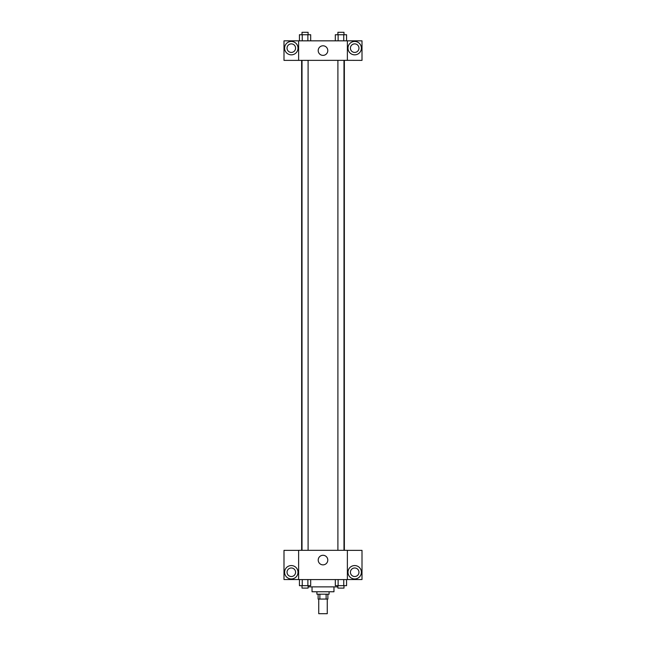 <?xml version="1.0" encoding="UTF-8"?>
<svg xmlns="http://www.w3.org/2000/svg" width="646" height="646" viewBox="0 0 646 646"><rect width="100%" height="100%" fill="white"/><g stroke="black" fill="none" stroke-linecap="round" stroke-linejoin="round"><path stroke-width="0.97" d="M318.736 599.076L318.736 613.7L327.264 613.7L327.264 599.076M326.125 594.199L326.125 599.076L318.123 599.076L318.123 594.199M326.125 599.076L327.877 599.076L327.877 594.199M329.097 591.76L329.097 594.199L316.903 594.199L316.903 591.76M319.875 594.199L319.875 599.076M333.966 586.883L333.966 591.76L312.034 591.76L312.034 586.883M337.898 586.883L308.102 586.883M347.378 579.575L298.622 579.575L298.622 550.319L347.378 550.319L347.378 579.575M291.306 578.961A6.702 6.702 0 0 1 285.508 568.908A6.702 6.702 0 0 1 297.112 568.908A6.702 6.702 0 0 1 291.306 578.961M298.622 579.535L283.998 579.535L283.998 550.36L298.622 550.36M287.042 572.259A4.264 4.264 0 0 1 291.306 567.995A4.264 4.264 0 0 1 295.577 572.259A4.264 4.264 0 0 1 291.306 576.523A4.264 4.264 0 0 1 287.042 572.259M323 564.862A4.797 4.797 0 0 1 318.849 557.676A4.797 4.797 0 0 1 327.151 557.676A4.797 4.797 0 0 1 323 564.862M354.694 578.961A6.702 6.702 0 0 1 348.888 568.908A6.702 6.702 0 0 1 360.492 568.908A6.702 6.702 0 0 1 354.694 578.961M347.378 579.535L362.002 579.535L362.002 550.36L347.378 550.36M350.423 572.259A4.264 4.264 0 0 1 354.694 567.995A4.264 4.264 0 0 1 358.958 572.259A4.264 4.264 0 0 1 354.694 576.523A4.264 4.264 0 0 1 350.423 572.259M344.358 60.336L344.358 550.319M337.898 550.319L337.898 60.336M308.102 60.336L308.102 550.319M347.378 60.336L362.002 60.377L362.002 40.835L347.378 40.835L347.378 60.336L298.622 60.377L283.998 60.377L283.998 40.835L298.622 40.835L298.622 60.336M295.577 48.143A4.264 4.264 0 0 1 291.306 52.415A4.264 4.264 0 0 1 287.042 48.143A4.264 4.264 0 0 1 291.306 43.88A4.264 4.264 0 0 1 295.577 48.143M291.306 54.845A6.702 6.702 0 0 1 285.508 44.792A6.702 6.702 0 0 1 297.112 44.792A6.702 6.702 0 0 1 291.306 54.845M358.958 48.143A4.264 4.264 0 0 1 352.555 51.842A4.264 4.264 0 0 1 352.555 44.453A4.264 4.264 0 0 1 358.958 48.143M354.694 54.845A6.702 6.702 0 0 1 348.888 44.792A6.702 6.702 0 0 1 360.492 44.792A6.702 6.702 0 0 1 354.694 54.845M347.378 40.835L298.622 40.835M318.203 50.582A4.797 4.797 0 0 1 325.398 46.431A4.797 4.797 0 0 1 325.398 54.732A4.797 4.797 0 0 1 318.203 50.582M346.571 40.835L346.571 34.739L335.314 34.739L335.314 40.835M343.753 34.739L343.753 40.835M338.124 34.739L338.124 40.835M337.898 34.739L337.898 32.3L343.987 32.3L343.987 34.739M310.686 40.835L310.686 34.739L299.429 34.739L299.429 40.835M307.876 34.739L307.876 40.835M302.247 34.739L302.247 40.835M302.013 34.739L302.013 32.3L308.102 32.3L308.102 34.739M346.571 579.575L346.571 585.664L335.314 585.664L335.314 579.575M343.753 579.575L343.753 585.664M338.124 579.575L338.124 585.664M343.987 585.664L343.987 588.102L337.898 588.102L337.898 585.664M310.686 579.575L310.686 585.664L299.429 585.664L299.429 579.575M307.876 579.575L307.876 585.664M302.247 579.575L302.247 585.664M308.102 585.664L308.102 588.102L302.013 588.102L302.013 585.664M301.642 60.336L301.642 550.319M343.987 550.319L343.987 60.336M302.013 60.336L302.013 550.319"/></g></svg>

